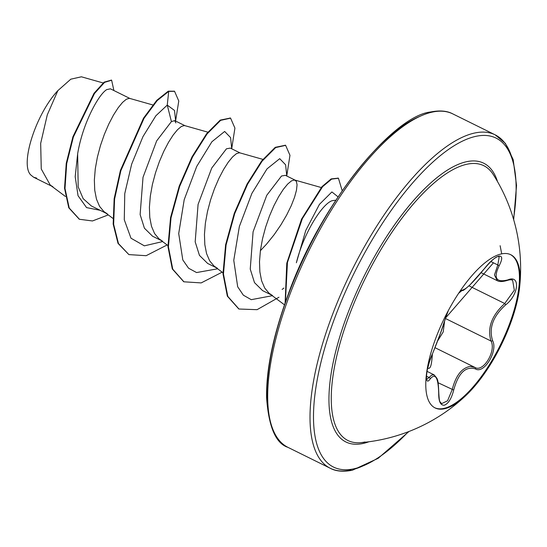 <?xml version="1.0" encoding="UTF-8"?>
<svg xmlns="http://www.w3.org/2000/svg" width="547" height="547" viewBox="0 0 547 547"><rect width="100%" height="100%" fill="white"/><g stroke="black" fill="none" stroke-linecap="round" stroke-linejoin="round"><path stroke-width="0.82" d="M510.481 254.587A85.441 31.405 -63.7 0 1 505.36 334.265A85.441 31.405 -63.7 0 1 443.952 408.397A85.441 31.405 -63.7 0 1 434.756 407.754M501.278 253.945A85.441 31.405 -63.7 0 1 510.823 254.745A85.441 31.405 -63.7 0 1 519.65 286.888A85.441 31.405 -63.7 0 1 465.982 395.433A85.441 31.405 -63.7 0 1 444.636 408.732A85.441 31.405 -63.7 0 1 435.091 407.932A85.441 31.405 -63.7 0 1 439.665 328.542A85.441 31.405 -63.7 0 1 501.278 253.945M458.646 293.267L462.735 289.91C465.907 289.486 473.114 282.423 484.341 268.714C489.825 261.719 494.666 257.521 498.857 256.105C502.474 255.791 502.631 258.888 499.329 265.391C493.155 277.999 496.006 282.84 507.876 279.9C520.635 274.225 518.761 295.038 505.64 304.87C493.032 316.248 488.676 328.145 492.58 340.555C498.283 351.024 483.89 374.599 475.322 368.849C465.565 366.005 458.359 373.081 453.702 390.066C451.48 398.667 448.349 403.713 444.294 405.204C440.52 405.464 438.66 401.532 438.701 393.416C438.284 377.58 435.433 372.746 430.161 378.921C424.103 387.898 425.99 367.058 432.417 353.936C438.462 339.29 442.817 327.38 445.49 318.217L448.287 310.655M439.631 401.382L441.655 403.652L447.549 400.794L452.178 389.703C455.76 375.611 461.798 367.851 470.283 366.435L474.899 367.406C483.097 372.849 496.519 350.873 490.994 341.02C487.083 328.056 491.657 315.551 504.724 303.517L514.337 290.197L512.601 280.146L510.036 279.613L508.115 279.859M474.796 367.358L435.036 347.701L474.899 367.406A1.258 1.026 116.7 0 1 475.322 368.849M493.449 262.82L445.593 317.951L440.349 333.588L432.383 354.059C425.723 368.193 426.181 380.883 426.851 379.386L431.815 375.023L434.168 374.914C437.573 379.331 438.133 377.403 438.81 393.238A1.258 0.458 -178.7 0 1 438.701 393.416M439.125 336.925L443.07 326.026M365.081 441.969A153.283 56.341 -63.7 0 1 360.528 442.68L360.528 442.68A153.283 56.341 -63.7 0 1 349.984 313.363A153.283 56.341 -63.7 0 1 466.7 164.285A153.283 56.341 -63.7 0 1 493.162 174.404L493.162 174.404A174.835 174.835 0 0 1 519.65 286.888M335.243 200.332L335.653 200.4A56.724 20.848 -63.7 0 0 335.243 200.332A56.724 20.848 -63.7 0 0 334.901 200.277L332.152 200.694C322.245 203.792 303.756 232.885 296.371 262.772L305.759 230.478L319.421 204.38L331.899 191.935L337.875 196.722M285.295 175.348L281.507 176.011L266.779 195.272L253.09 231.778L250.239 269.083L254.499 282.635L262.587 290.614L271.114 294.833M260.386 250.711L266.574 244.099L274.129 234.718L280.898 224.872L286.662 215.039L291.257 205.679L294.553 197.248L296.488 190.151L297.062 184.736L296.324 181.276L294.389 179.97L291.428 180.913L287.64 184.1L283.278 189.433L278.614 196.722L273.924 205.679L269.5 215.962L265.616 227.155L262.512 238.813L260.42 250.464L259.497 261.637L259.873 271.88L261.603 280.796L264.7 288.023L269.11 293.295L272.488 295.51M110.357 88.84L106.74 89.605C98.46 94.501 82.535 123.8 77.647 153.857L78.187 186.889L83.158 198.643L91.178 205.809M130.111 98.556L129.256 98.33L126.289 99.274L122.507 102.46L118.145 107.793L113.475 115.082L108.791 124.039L104.368 134.323L100.477 145.516L97.38 157.174L95.281 168.825L94.358 179.997L94.734 190.24L96.47 199.156L99.568 206.383L103.971 211.655L107.349 213.87M175.854 122.931L174.684 120.648L171.416 121.584L156.668 140.88L143.02 177.29L140.128 214.554L144.408 228.188L152.49 236.14M185.153 125.776L184.298 125.543L181.337 126.487L177.549 129.673L173.187 135.006L168.524 142.295L163.833 151.252L159.409 161.536L155.526 172.729L152.422 184.387L150.329 196.038L149.406 207.21L149.782 217.453L151.512 226.369L154.61 233.596L159.02 238.868L162.397 241.083M230.253 148.121L226.458 148.798L211.737 168.052L198.076 204.434L195.183 241.849L199.457 255.394L207.545 263.339M240.201 152.989L239.347 152.757L236.379 153.7L232.598 156.886L228.236 162.22L223.566 169.508L218.882 178.466L214.458 188.749L210.568 199.942L207.47 211.6L205.371 223.251L204.448 234.424L204.824 244.666L206.561 253.582L209.658 260.81L214.062 266.081L217.439 268.297M36.67 178.096L33.634 177.242L30.721 174.917C19.836 164.175 35.76 114.186 57.859 90.624L70.802 79.178L81.4 76.799L103.103 82.946M57.859 90.624L47.274 114.863L40.676 143.376L41.257 168.989L50.303 185.16L52.922 186.773M171.416 121.584L167.259 105.099L174.493 110.439L175.669 121.085M100.149 210.308L86.57 207.607L78.043 195.71L75.192 176.708L77.647 153.857M162.603 241.583L144.353 245.842L130.986 238.212L124.278 219.764L124.764 193.583L131.649 164.175L142.945 136.661L155.854 115.793L167.259 105.099L168.715 91.397L174.568 91.315L178.773 101.004L175.628 120.73M108.272 214.909L92.47 220.961L79.445 219.272L69.223 208.01L64.997 188.469L66.7 163.58L73.373 137.003L94.494 93.496L104.593 82.351L111.636 80.245L113.892 90.542M168.257 91.171L156.729 100.361L143.546 118.131L120.408 170.432L114.145 198.759L113.174 224.065L118.008 243.347L128.887 254.601L118.467 243.572L113.632 224.291L114.603 198.985L120.866 170.657L144.005 118.357L157.187 100.586L168.715 91.397L168.257 91.171L174.336 91.212M79.212 219.156L68.765 207.785L64.539 188.243L66.242 163.355L72.915 136.777L94.036 93.27L104.128 82.125L111.403 80.142M231.737 148.805L230.574 137.598L224.653 131.458L211.894 141.755L196.729 166.418L184.209 199.676L178.712 233.555L182.794 259.914L188.565 268.215L196.571 272.556L217.644 268.796M286.778 176.018L285.616 164.804L279.722 158.671L267.018 168.873L251.893 193.385L239.36 226.499L233.767 260.324L237.685 286.785L243.36 295.189L251.258 299.674L272.283 295.708M282.102 289.452L283.927 288.05M128.887 254.601L146.138 255.695L167.108 244.953M231.716 148.64L234.923 128.101L230.588 118.152L220.653 120.347L207.108 133.892L192.537 156.975L179.683 186.349L171.026 217.795L168.414 246.786L172.756 269.179L183.922 281.808L201.18 282.908L222.15 272.167M286.765 175.854L289.965 155.314L285.63 145.365L275.695 147.567L262.15 161.112L247.579 184.195L234.731 213.562L226.075 245.008L223.456 273.999L227.798 296.385L238.964 309.021L257.063 309.677L278.977 297.247M342.176 190.664L338.449 178.254L331.673 179.101L322.586 186.698L302.32 218.691L287.448 262.444L285.397 302.183M230.355 118.043L220.195 120.121L206.65 133.666L192.079 156.75L179.225 186.117L170.568 217.569L167.956 246.56L172.298 268.953L183.696 281.691M285.397 145.256L275.237 147.334L261.692 160.88L247.121 183.97L234.273 213.337L225.617 244.782L222.998 273.773L227.34 296.159L238.738 308.905M338.217 178.151L331.154 178.91L321.978 186.643L301.568 219.087L286.772 263.251L285.117 302.963M444.52 321.725L443.214 331.933L437.648 340.897M481.155 272.727L497.326 280.72L494.461 274.977L497.818 264.98L499.22 256.543C498.611 257.616 498.255 252.42 484.389 268.707L484.389 268.652M507.876 279.9A1.258 0.841 70.4 0 1 507.466 280.358A1.258 0.841 70.4 0 1 506.83 280.249M505.64 304.87A1.258 0.465 -128.5 0 0 504.724 303.517L468.95 285.828M499.329 265.391A1.258 0.67 -151.1 0 1 497.818 264.98L490.823 261.521M484.341 268.714L470.331 284.502C460.923 293.192 463.179 289.835 461.148 290.354M462.735 289.91A1.258 1.244 117.3 0 1 461.36 290.436M432.383 354.059L429.539 361.499L427.775 368.001L428.916 368.493C429.73 367.386 431.392 368.856 432.383 354.059A1.258 0.677 -156.1 0 0 432.417 353.936M426.421 376.213L429.217 377.594A1.258 1.06 35.3 0 1 430.161 378.921M438.051 382.715L453.702 390.066M492.58 340.555A1.258 0.909 155.8 0 1 490.994 341.02L445.456 318.504M368.897 441.771A155.485 57.148 -63.7 0 1 363.27 443.432A155.485 57.148 -63.7 0 1 346.128 317.848A155.485 57.148 -63.7 0 1 466.345 161.755A155.485 57.148 -63.7 0 1 497.517 181.604M408.37 431.72A183.477 67.438 -63.7 0 1 353.991 468.793A183.477 67.438 -63.7 0 1 333.766 320.597A183.477 67.438 -63.7 0 1 475.63 136.394A183.477 67.438 -63.7 0 1 513.496 219.073M351.065 470.03A185.994 68.361 -63.7 0 1 330.285 468.287A185.994 68.361 -63.7 0 1 340.248 295.469A185.994 68.361 -63.7 0 1 474.365 133.085A185.994 68.361 -63.7 0 1 495.144 134.829A185.994 68.361 -63.7 0 1 513.011 161.871M420.472 116.121A183.477 67.438 116.3 0 0 307.838 249.705A183.477 67.438 116.3 0 0 270.088 420.315M432.034 112.156A185.994 68.361 116.3 0 0 297.917 274.546A185.994 68.361 116.3 0 0 287.954 447.357C275.777 443.473 268.652 426.845 266.574 397.478C266.177 369.512 273.172 335.762 287.551 296.235C319.646 204.428 392.896 115.855 430.66 111.978C439.761 110.186 447.145 110.829 452.813 113.899A185.994 68.361 116.3 0 0 432.034 112.156M362.627 466.065A185.994 68.361 -63.7 0 1 353.683 469.367M426.981 371.331L434.113 374.852M360.535 442.68A174.835 174.835 0 0 0 465.982 395.433M287.954 447.357L330.285 468.287C335.954 471.357 343.338 471.999 352.439 470.208L378.148 458.331L408.978 431.487M91.151 205.863L105.981 213.193M152.476 236.181L161.023 240.406M207.518 263.394L216.072 267.62M110.371 88.799L129.926 98.474M174.705 120.607L184.975 125.687M230.273 148.08L240.017 152.9M285.322 175.293L295.065 180.113M452.813 113.899L495.144 134.829L505.38 143.362L513.175 159.587L516.539 185.426L513.681 219.696M65.421 196.469L50.303 185.16M33.634 177.235L51.548 186.089M174.568 91.315L174.11 91.089M79.445 219.272L78.987 219.046M111.636 80.245L111.178 80.019M284.467 304.823L269.876 293.903M321.198 187.518L294.867 180.059M222.971 272.782L214.827 266.69M262.875 159.375L239.825 152.845M167.929 245.569L159.786 239.477M207.833 132.162L184.777 125.625M112.88 218.356L104.737 212.263M152.791 104.949L129.735 98.412M230.13 117.926L230.588 118.152M183.464 281.582L183.922 281.808M285.172 145.14L285.63 145.365M238.506 308.795L238.964 309.021M337.991 178.028L338.449 178.254M497.346 280.7C499.39 281.903 502.761 281.794 507.466 280.358C510.173 279.592 511.883 279.517 512.601 280.139L512.601 280.139M445.593 317.951L448.362 310.518M458.523 293.452L460.759 290.949M500.115 245.712L501.626 253.411M461.135 290.348L461.613 290.423L458.543 293.424M438.81 393.238C439.453 403.399 439.726 401.177 441.655 403.652L441.655 403.652"/></g></svg>
